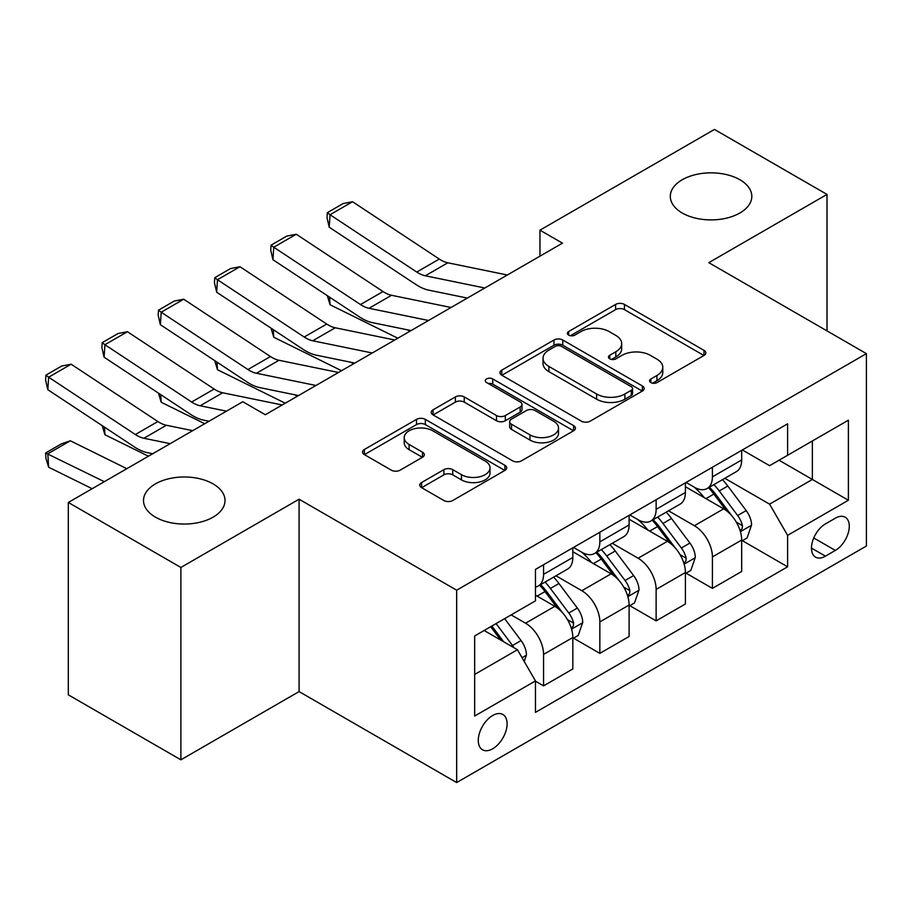 <?xml version="1.0" encoding="UTF-8"?>
<svg xmlns="http://www.w3.org/2000/svg" width="912" height="912" viewBox="0 0 912 912"><rect width="100%" height="100%" fill="white"/><g stroke="black" fill="none" stroke-linecap="round" stroke-linejoin="round"><path stroke-width="1.37" d="M650.849 382.573A4.378 2.531 0 0 0 657.039 382.573L703.996 355.463A6.247 3.614 0 0 0 705.831 352.91A6.247 3.614 0 0 0 703.996 350.356L624.446 304.426A6.247 3.614 0 0 0 615.611 304.426L568.655 331.535A4.378 2.531 0 0 0 567.367 333.325A4.378 2.531 0 0 0 568.655 335.114A4.378 2.531 0 0 0 574.834 335.114L580.91 331.603A19.996 11.548 0 0 1 609.205 331.603L615.828 335.434A19.996 11.548 0 0 1 621.688 343.596A19.996 11.548 0 0 1 615.828 351.758L609.752 355.27A4.378 2.531 0 0 0 608.475 357.059A4.378 2.531 0 0 0 609.752 358.838A4.378 2.531 0 0 0 615.942 358.838L622.018 355.338A19.996 11.548 0 0 1 650.302 355.338L656.925 359.157A19.996 11.548 0 0 1 662.785 367.331A19.996 11.548 0 0 1 656.925 375.493L650.849 379.004A4.378 2.531 0 0 0 649.572 380.783A4.378 2.531 0 0 0 650.849 382.573L650.849 379.004M213.077 483.873A40.755 23.53 0 0 0 168.663 478.777A40.755 23.53 0 0 0 143.503 500.517A40.755 23.53 0 0 0 155.439 517.15A40.755 23.53 0 0 0 199.853 522.257A40.755 23.53 0 0 0 225.013 500.517A40.755 23.53 0 0 0 213.077 483.873M739.883 179.732A40.755 23.53 0 0 0 695.468 174.637A40.755 23.53 0 0 0 670.309 196.365A40.755 23.53 0 0 0 682.244 213.009A40.755 23.53 0 0 0 726.659 218.105A40.755 23.53 0 0 0 751.819 196.365A40.755 23.53 0 0 0 739.883 179.732M492.685 748.775A20.372 11.765 120 0 0 506 730.82A20.372 11.765 120 0 0 502.877 714.495A20.372 11.765 120 0 0 492.685 715.498A20.372 11.765 120 0 0 479.37 733.453A20.372 11.765 120 0 0 482.494 749.778A20.372 11.765 120 0 0 492.685 748.775M421.583 482.528A6.247 3.614 0 0 0 419.759 485.081A6.247 3.614 0 0 0 421.583 487.635L443.905 500.517A6.247 3.614 0 0 0 452.751 500.517L504.895 470.41A6.247 3.614 0 0 0 506.73 467.856A6.247 3.614 0 0 0 504.895 465.314L425.345 419.383A6.247 3.614 0 0 0 416.51 419.383L364.355 449.491A6.247 3.614 0 0 0 362.52 452.044A6.247 3.614 0 0 0 364.355 454.586L391.316 470.159A6.247 3.614 0 0 0 400.151 470.159L422.473 457.265A6.247 3.614 0 0 0 424.308 454.723A6.247 3.614 0 0 0 422.473 452.17L409.1 444.452A16.724 9.656 0 0 1 404.21 437.623A16.724 9.656 0 0 1 414.527 428.708A16.724 9.656 0 0 1 432.744 430.795L485.116 461.039A16.724 9.656 0 0 1 490.018 467.856A16.724 9.656 0 0 1 479.701 476.782A16.724 9.656 0 0 1 461.472 474.685L452.751 469.646A6.247 3.614 0 0 0 443.905 469.646L421.583 482.528L421.583 487.635M299.079 499.217L180.884 567.458L68.32 502.466L68.32 694.83L180.884 759.821L299.079 691.581L456.661 782.564L456.661 590.201L299.079 499.217L299.079 691.581M827.002 330.896L827.002 194.416L708.806 262.656L866.4 353.639L456.661 590.201M827.002 194.416L714.438 129.436L539.961 230.166L539.961 256.158M68.32 502.466L242.797 401.736L265.312 414.732L562.476 243.162L539.961 230.166M581.354 421.162A6.247 3.614 0 0 0 590.189 421.162L642.344 391.054A6.247 3.614 0 0 0 644.18 388.501A6.247 3.614 0 0 0 642.344 385.958L562.795 340.028A6.247 3.614 0 0 0 553.949 340.028L501.805 370.135A6.247 3.614 0 0 0 499.97 372.689A6.247 3.614 0 0 0 501.805 375.231L581.354 421.162M488.308 383.519A4.378 2.531 0 0 1 492.742 384.134L492.742 378.936L573.625 425.63A6.247 3.614 0 0 1 575.449 428.184A6.247 3.614 0 0 1 573.625 430.738L521.47 460.845A6.247 3.614 0 0 1 512.635 460.845L433.075 414.914L433.075 409.807A6.247 3.614 0 0 0 431.251 412.361A6.247 3.614 0 0 0 433.075 414.914M433.075 409.807L455.396 396.925A6.247 3.614 0 0 1 464.242 396.925L496.504 415.553A6.247 3.614 0 0 0 505.339 415.553L520.148 407.003A6.247 3.614 0 0 0 521.972 404.449A6.247 3.614 0 0 0 520.148 401.896L486.552 382.504A4.378 2.531 0 0 1 485.275 380.726A4.378 2.531 0 0 1 487.977 378.389A4.378 2.531 0 0 1 492.742 378.936M835.335 518.198L825.428 523.91A19.745 11.4 120 0 0 812.535 541.306A19.745 11.4 120 0 0 815.556 557.129A19.745 11.4 120 0 0 825.428 556.149L835.335 550.426A19.745 11.4 120 0 0 848.228 533.03A19.745 11.4 120 0 0 845.207 517.218A19.745 11.4 120 0 0 835.335 518.198M456.661 782.564L866.4 546.014L866.4 353.639M742.357 449.958L769.591 465.679L787.603 455.282L787.603 423.829L535.458 569.407L535.458 600.86L474.673 635.949L474.673 716.023L535.458 680.922L535.458 712.375L787.603 566.808L787.603 535.355L769.591 504.154L724.823 478.31M787.603 455.282L848.388 420.193L848.388 500.255L787.603 535.355M180.884 567.458L180.884 759.821M779.053 460.229L812.364 479.461L812.364 440.986L848.388 420.193M769.591 504.154L812.364 479.461L848.388 500.255M474.673 674.424L517.446 649.732L484.135 630.488M535.458 681.184L543.563 685.87L543.563 654.406A25.468 14.706 -120 0 0 525.551 623.215L511.142 614.893M543.563 685.87L572.827 668.963L572.827 637.511A25.468 14.706 -120 0 0 554.827 606.32L535.458 595.137M573.511 638.161L599.845 653.368L599.845 621.916A25.468 14.706 -120 0 0 581.833 590.725L555.978 575.791M599.845 653.368L629.109 636.473L629.109 605.021A25.468 14.706 -120 0 0 611.108 573.819L572.827 551.726M629.793 605.671L656.127 620.878L656.127 589.426A25.468 14.706 -120 0 0 638.115 558.224L612.26 543.301M656.127 620.878L685.402 603.983L685.402 572.519A25.468 14.706 -120 0 0 667.39 541.329L629.109 519.236M686.075 573.181L712.409 588.377L712.409 556.924A25.468 14.706 -120 0 0 694.397 525.734L668.542 510.8M712.409 588.377L741.684 571.482L741.684 540.029A25.468 14.706 -120 0 0 723.672 508.839L685.402 486.734M686.075 482.448L694.397 487.259A25.468 14.706 -120 0 0 707.142 488.524A25.468 14.706 -120 0 0 712.409 476.862L712.409 467.24M629.793 514.949L638.115 519.749A25.468 14.706 -120 0 0 650.86 521.014A25.468 14.706 -120 0 0 656.127 509.352L656.127 499.742M573.511 547.439L581.833 552.25A25.468 14.706 -120 0 0 594.567 553.504A25.468 14.706 -120 0 0 599.845 541.853L599.845 532.232M742.357 540.679L787.603 566.808M707.142 488.524L736.406 471.618A25.468 14.706 -120 0 0 741.684 459.967L741.684 450.346M650.86 521.014L680.124 504.119A25.468 14.706 -120 0 0 685.402 492.457L685.402 482.836M594.567 553.504L623.842 536.609A25.468 14.706 -120 0 0 629.109 524.947L629.109 515.337M535.458 587.032A25.468 14.706 -120 0 0 538.285 586.006L567.56 569.111A25.468 14.706 -120 0 0 572.827 557.449L572.827 547.827M538.285 586.006A25.468 14.706 -120 0 0 543.563 574.343L543.563 564.722M517.446 649.732L535.458 680.922M652.604 383.188L656.925 380.692A19.996 11.548 0 0 0 662.785 372.529L662.785 367.331M621.688 343.596L621.688 348.794A19.996 11.548 0 0 1 615.828 356.957L611.496 359.465M703.916 355.509L624.446 309.624A6.247 3.614 0 0 0 615.611 309.624L570.399 335.73M642.265 391.1L562.795 345.226A6.247 3.614 0 0 0 553.949 345.226L501.885 375.288M631.298 390.29A4.378 2.531 0 0 0 632.575 388.501A4.378 2.531 0 0 0 631.298 386.722L561.473 346.4A4.378 2.531 0 0 0 555.283 346.4L548.876 350.105A19.996 11.548 0 0 0 543.016 358.268A19.996 11.548 0 0 0 548.876 366.43L596.608 393.995A19.996 11.548 0 0 0 624.891 393.995L631.298 390.29L631.298 395.489A4.378 2.531 0 0 0 632.575 393.699L632.575 388.501M543.016 358.268L543.016 363.466A19.996 11.548 0 0 0 548.876 371.629L548.876 366.43M631.298 395.489L624.891 399.194A19.996 11.548 0 0 1 596.608 399.194L548.876 371.629M433.166 414.96L455.396 402.124L455.396 396.925M521.972 404.449L521.972 409.648A6.247 3.614 0 0 1 520.148 412.201L505.339 420.751A6.247 3.614 0 0 1 496.504 420.751L464.242 402.124A6.247 3.614 0 0 0 455.396 402.124M492.742 384.134L573.534 430.783M529.975 434.876A16.724 9.656 0 0 0 548.203 436.973A16.724 9.656 0 0 0 558.52 428.059A16.724 9.656 0 0 0 553.618 421.23L535.173 410.571A6.247 3.614 0 0 0 526.327 410.571L511.529 419.121A6.247 3.614 0 0 0 509.694 421.675A6.247 3.614 0 0 0 511.529 424.228L529.975 434.876L529.975 440.074A16.724 9.656 0 0 0 548.203 442.172A16.724 9.656 0 0 0 558.52 433.257L558.52 428.059M509.694 421.675L509.694 426.873A6.247 3.614 0 0 0 511.529 429.427L511.529 424.228M529.975 440.074L511.529 429.427M490.018 467.856L490.018 473.054A16.724 9.656 0 0 1 479.701 481.981A16.724 9.656 0 0 1 461.472 479.883L452.751 474.844A6.247 3.614 0 0 0 443.905 474.844L421.675 487.681M404.21 437.623L404.21 442.822A16.724 9.656 0 0 0 409.1 449.65L409.1 444.452M422.393 457.322L409.1 449.65M504.815 470.455L425.345 424.582A6.247 3.614 0 0 0 416.51 424.582L364.435 454.643M741.684 541.067L747.076 537.955L751.579 524.947A16.872 9.747 -120 0 0 746.198 510.583L727.799 486.028A48.712 28.124 -120 0 0 722.486 479.655M704.189 497.587A48.712 28.124 -120 0 0 694.214 487.156M407.048 329.745L409.99 331.193M329.585 297.152L330.041 304.745L327.317 295.659M397.826 338.215L330.041 304.745M740.145 530.738L742.106 528.618L742.471 525.677A16.872 9.747 -120 0 0 737.648 515.519L719.249 490.964A48.712 28.124 -120 0 0 713.925 484.603M709.399 487.213A40.436 23.347 60 0 1 716.034 494.76L731.606 515.542M708.533 487.715A48.712 28.124 60 0 1 713.845 494.087L726.077 510.412M484.819 287.998L425.3 275.789A31.84 18.377 60 0 1 416.773 272.05L330.041 214.73L329.232 227.225L415.963 284.544A47.755 27.577 -120 0 0 428.754 290.153L467.366 298.076M507.334 275.002L447.815 262.793A31.84 18.377 60 0 1 439.288 259.054L352.556 201.734L330.041 214.73L327.34 212.678L343.094 203.581L352.556 201.734M329.232 227.225L327.009 217.672L327.34 212.678M685.402 573.568L690.794 570.445L695.297 557.449A16.872 9.747 -120 0 0 689.917 543.073L671.517 518.518A48.712 28.124 -120 0 0 666.205 512.156M647.908 530.089A48.712 28.124 -120 0 0 637.933 519.646M350.767 362.235L353.708 363.694M273.304 329.642L273.76 337.235L271.035 328.149M341.544 370.717L273.76 337.235M683.863 563.228L685.824 561.108L686.189 558.167A16.872 9.747 -120 0 0 681.355 548.021L662.967 523.454A48.712 28.124 -120 0 0 657.643 517.093M653.117 519.715A40.436 23.347 60 0 1 659.752 527.261L675.325 548.044M652.24 520.216A48.712 28.124 60 0 1 657.563 526.577L669.796 542.902M629.109 606.058L634.513 602.935L639.016 589.939A16.872 9.747 -120 0 0 633.635 575.575L615.235 551.008A48.712 28.124 -120 0 0 609.923 544.646M591.626 562.579A48.712 28.124 -120 0 0 581.651 552.136M294.485 394.736L297.426 396.184M217.022 362.144L217.478 369.736L214.753 360.65M285.262 403.207L217.478 369.736M627.581 595.718L629.542 593.609L629.907 590.657A16.872 9.747 -120 0 0 625.073 580.511L606.685 555.955A48.712 28.124 -120 0 0 601.361 549.583M596.836 552.205A40.436 23.347 60 0 1 603.47 559.751L619.043 580.534M595.958 552.706A48.712 28.124 60 0 1 601.282 559.067L613.514 575.404M572.827 638.548L578.231 635.436L582.734 622.44A16.872 9.747 -120 0 0 577.353 608.065L558.953 583.509A48.712 28.124 -120 0 0 553.641 577.136M160.74 394.634L161.196 402.226L158.471 393.14M204.71 423.715L161.196 402.226M571.3 628.22L573.26 626.099L573.625 623.158A16.872 9.747 -120 0 0 568.792 613.001L550.403 588.445A48.712 28.124 -120 0 0 545.08 582.084M540.554 584.695A40.436 23.347 60 0 1 547.189 592.241L562.761 613.024M539.676 585.196A48.712 28.124 60 0 1 545 591.569L557.232 607.894M428.537 320.488L369.018 308.29A31.84 18.377 60 0 1 360.491 304.551L273.76 247.232L272.95 259.726L359.681 317.045A47.755 27.577 -120 0 0 372.472 322.654L411.084 330.566M451.052 307.492L391.533 295.283A31.84 18.377 60 0 1 383.006 291.544L296.275 234.236L273.76 247.232L271.058 245.168L286.813 236.071L296.275 234.236M272.95 259.726L270.727 250.173L271.058 245.168M372.256 352.99L312.736 340.78A31.84 18.377 60 0 1 304.209 337.041L217.478 279.722L216.668 292.216L303.4 349.535A47.755 27.577 -120 0 0 316.19 355.144L354.802 363.067M394.759 339.994L335.251 327.784A31.84 18.377 60 0 1 326.724 324.045L239.993 266.726L217.478 279.722L214.776 277.67L230.531 268.561L239.993 266.726M216.668 292.216L214.445 282.663L214.776 277.67M315.974 385.48L256.454 373.27A31.84 18.377 60 0 1 247.927 369.531L161.196 312.223L160.387 324.718L247.106 382.025A47.755 27.577 -120 0 0 259.909 387.634L298.52 395.557M338.477 372.484L278.969 360.274A31.84 18.377 60 0 1 270.442 356.535L183.711 299.216L161.196 312.223L158.494 310.16L174.249 301.063L183.711 299.216M160.387 324.718L158.164 315.153L158.494 310.16M524.206 661.428L526.452 654.93A16.872 9.747 -120 0 0 521.071 640.555L504.655 618.644M104.458 427.124L104.914 434.716L102.19 425.642M148.428 456.217L104.914 434.716M514.049 647.771A16.872 9.747 -120 0 0 512.51 645.502L496.094 623.58M491.876 626.031L503.663 641.774M490.69 626.704L500.699 640.064M226.461 411.164L200.173 405.772A31.84 18.377 60 0 1 191.645 402.032L104.914 344.713L104.105 357.208L190.825 414.527A47.755 27.577 -120 0 0 203.627 420.136L209.008 421.241M282.196 404.974L222.688 392.776A31.84 18.377 60 0 1 214.149 389.036L127.429 331.717L104.914 344.713L102.212 342.65L117.967 333.553L127.429 331.717M104.105 357.208L101.882 347.654L102.212 342.65M70.327 440.781L47.823 453.788L48.632 467.218L45.919 458.348L45.6 452.979L61.355 443.882L70.327 440.781L126.825 468.688M45.6 452.979L104.31 481.684M92.146 488.707L48.632 467.218M170.179 443.654L143.891 438.262A31.84 18.377 60 0 1 135.364 434.522L48.632 377.203L47.823 389.698L134.543 447.017A47.755 27.577 -120 0 0 147.345 452.626L152.726 453.731M192.694 430.658L166.406 425.266A31.84 18.377 60 0 1 157.867 421.526L71.147 364.207L48.632 377.203L45.919 375.151L61.685 366.054L71.147 364.207M47.823 389.698L45.6 380.144L45.919 375.151M525.551 623.215L554.827 606.32M581.833 590.725L611.108 573.819M638.115 558.224L667.39 541.329M694.397 525.734L723.672 508.839M712.409 476.862L741.684 459.967M712.409 556.924L741.684 540.029M656.127 589.426L685.402 572.519M656.127 509.352L685.402 492.457M599.845 621.916L629.109 605.021M599.845 541.853L629.109 524.947M543.563 654.406L572.827 637.511M543.563 574.343L572.827 557.449M813.743 537.966L835.335 550.426M811.463 548.089L825.428 556.149M656.925 380.692L656.925 375.493M609.752 358.838L609.752 355.27M615.828 356.957L615.828 351.758M568.655 335.114L568.655 331.535M615.611 309.624L615.611 304.426M624.446 309.624L624.446 304.426M703.996 355.463L703.996 350.356M501.805 375.231L501.805 370.135M553.949 345.226L553.949 340.028M562.795 345.226L562.795 340.028M642.344 391.054L642.344 385.958M596.608 399.194L596.608 393.995M624.891 399.194L624.891 393.995M464.242 402.124L464.242 396.925M496.504 420.751L496.504 415.553M505.339 420.751L505.339 415.553M520.148 412.201L520.148 407.003M573.625 430.738L573.625 425.63M443.905 474.844L443.905 469.646M452.751 474.844L452.751 469.646M461.472 479.883L461.472 474.685M422.473 457.265L422.473 452.17M364.355 454.586L364.355 449.491M416.51 424.582L416.51 419.383M425.345 424.582L425.345 419.383M504.895 470.41L504.895 465.314M740.419 531.662L751.477 525.278M719.249 490.964L727.799 486.028M705.979 498.625L713.845 494.087M737.648 515.519L746.198 510.583M736.303 522.109L742.471 525.677M425.3 275.789L447.815 262.793M416.773 272.05L439.288 259.054M684.137 564.152L695.195 557.768M662.967 523.454L671.517 518.518M649.697 531.115L657.563 526.577M681.355 548.021L689.917 543.073M680.021 554.61L686.189 558.167M627.855 596.653L638.913 590.269M606.685 555.955L615.235 551.008M593.416 563.616L601.282 559.067M625.073 580.511L633.635 575.575M623.74 587.1L629.907 590.657M571.573 629.143L582.631 622.759M550.403 588.445L558.953 583.509M537.134 596.106L545 591.569M568.792 613.001L577.353 608.065M567.458 619.59L573.625 623.158M369.018 308.29L391.533 295.283M360.491 304.551L383.006 291.544M312.736 340.78L335.251 327.784M304.209 337.041L326.724 324.045M256.454 373.27L278.969 360.274M247.927 369.531L270.442 356.535M522.063 657.723L526.338 655.261M512.51 645.502L521.071 640.555M200.173 405.772L222.688 392.776M191.645 402.032L214.149 389.036M143.891 438.262L166.406 425.266M135.364 434.522L157.867 421.526"/></g></svg>
